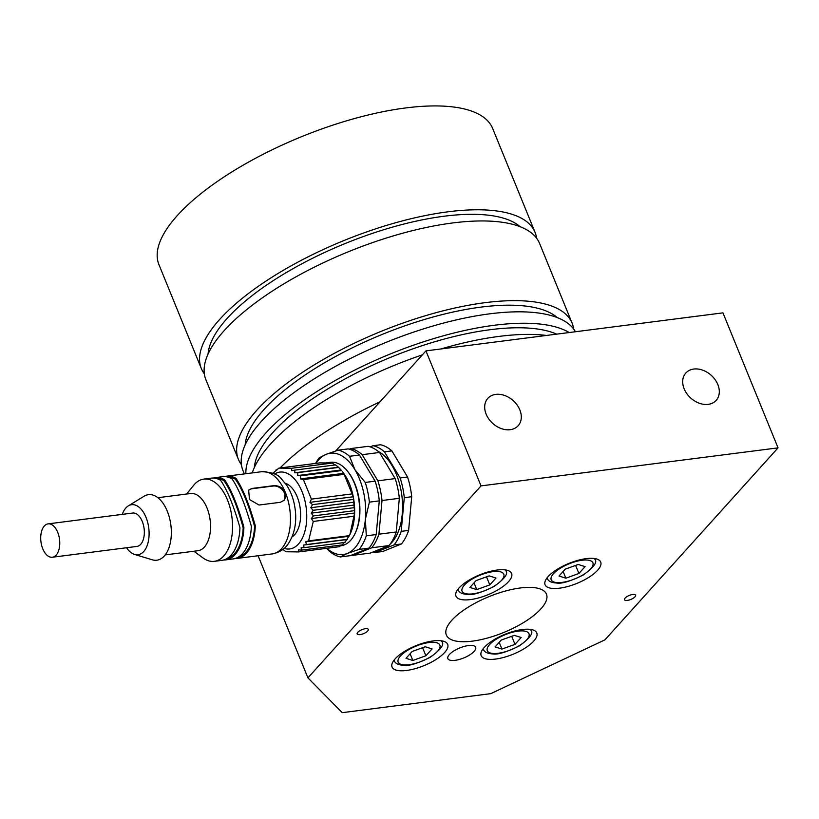 <?xml version="1.0" encoding="UTF-8"?>
<svg xmlns="http://www.w3.org/2000/svg" width="819" height="819" viewBox="0 0 819 819"><rect width="100%" height="100%" fill="white"/><g stroke="black" fill="none" stroke-linecap="round" stroke-linejoin="round"><path stroke-width="1.23" d="M258.087 555.732L307.924 677.866L342.229 712.663L490.745 693.652L604.944 639.844L778.05 447.86L722.952 312.858L425.941 350.88L335.708 450.952M540.939 608.845A54.064 19.38 -22.2 0 1 487.612 638.001A54.064 19.38 -22.2 0 1 446.324 634.981A54.064 19.38 -22.2 0 1 489.066 596.611A54.064 19.38 -22.2 0 1 546.437 594.123A54.064 19.38 -22.2 0 1 540.939 608.845M495.782 394.389A20.424 15.305 42 0 0 487.817 398.372A20.424 15.305 42 0 0 492.741 423.413A20.424 15.305 42 0 0 518.161 425.726A20.424 15.305 42 0 0 517.106 404.995A20.424 15.305 42 0 0 495.782 394.389M693.795 369.041A20.424 15.305 42 0 0 685.831 373.014A20.424 15.305 42 0 0 690.745 398.065A20.424 15.305 42 0 0 716.164 400.378A20.424 15.305 42 0 0 715.11 379.647A20.424 15.305 42 0 0 693.795 369.041M778.05 447.86L481.029 485.892L425.941 350.88M481.029 485.892L307.924 677.866M449.385 654.535A15.018 5.385 157.8 0 0 447.86 658.619A15.018 5.385 157.8 0 0 463.8 657.933A15.018 5.385 157.8 0 0 475.665 647.276A15.018 5.385 157.8 0 0 464.199 646.437A15.018 5.385 157.8 0 0 449.385 654.535M625.092 598.075A6.009 2.15 157.8 0 0 624.477 599.713A6.009 2.15 157.8 0 0 630.855 599.436A6.009 2.15 157.8 0 0 635.605 595.167A6.009 2.15 157.8 0 0 631.019 594.829A6.009 2.15 157.8 0 0 625.092 598.075M357.78 632.299A6.009 2.15 157.8 0 0 357.166 633.937A6.009 2.15 157.8 0 0 363.544 633.66A6.009 2.15 157.8 0 0 368.284 629.391A6.009 2.15 157.8 0 0 363.697 629.064A6.009 2.15 157.8 0 0 357.78 632.299M484.224 647.46A30.037 10.76 157.8 0 0 481.162 655.64A30.037 10.76 157.8 0 0 513.042 654.258A30.037 10.76 157.8 0 0 536.783 632.944A30.037 10.76 157.8 0 0 513.851 631.265A30.037 10.76 157.8 0 0 484.224 647.46M395.116 658.865A30.037 10.76 157.8 0 0 392.066 667.045A30.037 10.76 157.8 0 0 423.935 665.663A30.037 10.76 157.8 0 0 447.686 644.348A30.037 10.76 157.8 0 0 424.744 642.669A30.037 10.76 157.8 0 0 395.116 658.865M459.039 587.981A30.037 10.76 157.8 0 0 455.978 596.16A30.037 10.76 157.8 0 0 487.858 594.778A30.037 10.76 157.8 0 0 511.599 573.464A30.037 10.76 157.8 0 0 488.656 571.785A30.037 10.76 157.8 0 0 459.039 587.981M548.146 576.576A30.037 10.76 157.8 0 0 545.085 584.756A30.037 10.76 157.8 0 0 576.965 583.374A30.037 10.76 157.8 0 0 600.706 562.059A30.037 10.76 157.8 0 0 577.764 560.38A30.037 10.76 157.8 0 0 548.146 576.576M536.588 238.186A180.221 64.588 157.8 0 0 535.042 232.309L492.659 128.45A180.221 64.588 157.8 0 0 355.026 118.397A180.221 64.588 157.8 0 0 177.293 215.561A180.221 64.588 157.8 0 0 158.937 264.639L201.32 368.499A180.221 64.588 157.8 0 0 204.33 373.781M380.057 401.771A189.23 67.813 157.8 0 0 280.026 467.977M422.348 354.862A180.221 64.588 157.8 0 0 270.526 444.041A180.221 64.588 157.8 0 0 252.252 472.901M546.508 335.442A180.221 64.588 157.8 0 0 440.919 348.966M556.685 334.142A171.212 61.353 157.8 0 0 415.683 347.87A171.212 61.353 157.8 0 0 273.403 431.92A171.212 61.353 157.8 0 0 254.361 467.495M569.225 332.534A180.221 64.588 157.8 0 0 421.631 342.414A180.221 64.588 157.8 0 0 265.97 432.872A180.221 64.588 157.8 0 0 245.874 473.72M575.429 331.746A180.221 64.588 157.8 0 0 435.329 325.327A180.221 64.588 157.8 0 0 261.312 421.447A180.221 64.588 157.8 0 0 242.956 470.526L244.338 473.914M557.196 317.567A171.212 61.353 157.8 0 0 418.929 321.181A171.212 61.353 157.8 0 0 264.179 409.336A171.212 61.353 157.8 0 0 245.147 444.912M573.669 329.054A180.221 64.588 157.8 0 0 572.123 323.177A180.221 64.588 157.8 0 0 434.49 313.114A180.221 64.588 157.8 0 0 256.757 410.288A180.221 64.588 157.8 0 0 238.401 459.367A180.221 64.588 157.8 0 0 241.41 464.649M572.123 323.177L539.598 243.468A180.221 64.588 157.8 0 0 401.965 233.415A180.221 64.588 157.8 0 0 224.232 330.579A180.221 64.588 157.8 0 0 205.876 379.658L238.401 459.367M520.116 226.699A171.212 61.353 157.8 0 0 381.849 230.313A171.212 61.353 157.8 0 0 227.098 318.468A171.212 61.353 157.8 0 0 208.057 354.043M535.042 232.309A180.221 64.588 157.8 0 0 397.41 222.246A180.221 64.588 157.8 0 0 219.676 319.42A180.221 64.588 157.8 0 0 201.32 368.499M412.848 660.472L405.989 658.322L412.162 651.474L425.204 646.764L432.063 648.924L425.88 655.773L412.848 660.472L410.104 653.757M422.594 647.706L425.88 655.773M501.945 649.068L495.085 646.918L501.269 640.059L514.312 635.36L521.171 637.51L514.987 644.369L501.945 649.068L499.211 642.352M511.701 636.302L514.987 644.369M565.868 578.183L559.008 576.033L565.182 569.174L578.224 564.475L585.083 566.625L578.91 573.484L565.868 578.183L563.124 571.467M575.614 565.417L578.91 573.484M476.76 589.588L469.901 587.438L476.085 580.589L489.127 575.88L495.986 578.04L489.803 584.889L476.76 589.588L474.017 582.872M486.506 576.822L489.803 584.889M326.842 548.3A51.065 28.419 -97.3 0 0 347.236 553.48A51.065 28.419 -97.3 0 0 365.366 519.297A51.065 28.419 -97.3 0 0 354.914 469.686A51.065 28.419 -97.3 0 0 326.32 454.258A51.065 28.419 -97.3 0 0 315.97 463.38M315.581 463.431A54.064 30.098 82.7 0 1 319.41 457.708L326.32 454.258L338.186 450.174L348.085 448.904A54.064 30.098 -97.3 0 1 359.439 455.036L349.539 456.296L354.914 469.686L365.233 482.432L375.133 481.162L359.439 455.036M338.186 450.174A54.064 30.098 82.7 0 1 349.539 456.296M365.233 482.432A54.064 30.098 82.7 0 1 369.389 502.139L379.289 500.87A54.064 30.098 -97.3 0 0 375.133 481.162M369.389 502.139L365.366 519.297L366.298 535.81L376.208 534.541L379.289 500.87M366.298 535.81A54.064 30.098 82.7 0 1 359.101 549.395L369 548.126A54.064 30.098 -97.3 0 0 376.208 534.541M359.101 549.395L347.236 553.48L340.325 556.93L350.225 555.661L369 548.126M340.325 556.93A54.064 30.098 82.7 0 1 328.972 550.798L326.556 548.331M351.791 555.036A54.064 30.098 -97.3 0 0 352.948 555.313L371.724 547.778A54.064 30.098 -97.3 0 0 378.921 534.193L382.012 500.522A54.064 30.098 -97.3 0 0 377.856 480.814L362.162 454.688A54.064 30.098 -97.3 0 0 350.808 448.556L349.242 449.191M350.808 448.556L368.13 446.335A54.064 30.098 -97.3 0 1 379.484 452.467L362.162 454.688M377.856 480.814L395.178 478.603L379.484 452.467M382.012 500.522L399.334 498.3A54.064 30.098 -97.3 0 0 395.178 478.603M378.921 534.193L396.253 531.981L399.334 498.3M371.724 547.778L389.045 545.556A54.064 30.098 -97.3 0 0 396.253 531.981M352.948 555.313L370.28 553.091L389.045 545.556M381.081 548.761A50.164 27.918 -97.3 0 0 387.622 546.13M390.151 544.154A50.164 27.918 -97.3 0 0 401.853 495.536A50.164 27.918 -97.3 0 0 378.276 451.433M370.157 446.877L373.085 445.71A54.064 30.098 82.7 0 1 384.439 451.832L400.133 477.968A54.064 30.098 82.7 0 1 404.279 497.676L401.197 531.347A54.064 30.098 82.7 0 1 394 544.922L375.225 552.456A54.064 30.098 82.7 0 1 373.208 551.924M375.225 552.456L382.657 551.515L401.423 543.97L394 544.922M401.423 543.97A54.064 30.098 -97.3 0 0 408.63 530.395L401.197 531.347M408.63 530.395L411.711 496.723L404.279 497.676M411.711 496.723A54.064 30.098 -97.3 0 0 407.555 477.016L400.133 477.968M407.555 477.016L391.861 450.88L384.439 451.832M391.861 450.88A54.064 30.098 -97.3 0 0 380.507 444.758L373.085 445.71M340.325 545.812L341.134 545.71A42.056 23.403 -97.3 0 0 355.313 532.964L355.743 532.012A40.848 22.737 -97.3 0 0 348.044 471.857L347.379 471.038A42.056 23.403 -97.3 0 0 330.446 462.285L326.402 462.807M355.313 532.964A42.056 23.403 -97.3 0 0 347.379 471.038M342.434 471.672A42.056 23.403 82.7 0 1 343.704 473.341L353.265 496.775A42.056 23.403 -97.3 0 0 343.704 473.341L342.434 471.672M313.165 510.298L354.003 505.067L353.265 496.775A42.056 23.403 82.7 0 1 354.125 502.18A42.056 23.403 82.7 0 1 354.586 507.616A42.056 23.403 82.7 0 1 354.637 513.011L349.928 534.551L344.963 542.434L304.125 547.665L303.542 545.096L306.501 544.563L305.692 541.82L308.579 540.878L313.278 521.447L311.322 518.56L313.431 515.919L311.271 513.165L313.165 510.298L310.81 507.719L312.489 504.668L309.951 502.323L311.404 499.129L303.409 479.555L300.389 478.89L300.706 475.808L297.676 475.552L297.799 472.645L294.789 472.798L294.748 470.116L291.779 470.679L291.584 468.273L278.89 468.12L272.84 473.208M349.928 534.551L350.358 533.599A42.056 23.403 -97.3 0 0 354.637 513.011L354.003 505.067M278.89 468.12L319.738 462.899L332.422 463.042L335.094 465.131M294.748 470.116L335.585 464.895L338.646 467.424L341.543 470.577L300.706 475.808M344.43 542.25L342.332 544.901L301.484 550.122L301.116 547.788L304.125 547.665M341.052 545.065L339.476 546.683L298.638 551.914L298.454 549.846L301.484 550.122M283.456 549.825L285.944 551.76L298.638 551.914M273.403 472.368L274.16 472.276M276.034 469.911L277.313 469.748M332.422 463.042L291.584 468.273M338.104 467.25L294.789 472.798M338.646 467.424L297.799 472.645M297.676 475.552L340.991 470.004M300.389 478.89L343.704 473.341M303.409 479.555L344.256 474.324M352.242 493.898L311.404 499.129M353.265 496.775L309.951 502.323M353.327 499.436L312.489 504.668M354.125 502.18L310.81 507.719M311.271 513.165L354.586 507.616M313.431 515.919L354.269 510.687M311.322 518.56L354.637 513.011M313.278 521.447L354.125 516.216M349.426 535.646L308.579 540.878M349.007 536.271L305.692 541.82M347.348 539.332L306.501 544.563M346.857 539.557L303.542 545.096M284.162 548.402A38.749 21.57 -97.3 0 0 298.474 544.021A38.749 21.57 -97.3 0 0 303.204 494.748A38.749 21.57 -97.3 0 0 274.641 474.027M285.237 483.21A27.938 15.551 82.7 0 1 300.225 508.548A27.938 15.551 82.7 0 1 292.107 536.854M283.988 500.511A9.613 7.207 42 0 0 283.159 490.837A9.613 7.207 42 0 0 273.249 486.015L251.965 488.748A9.613 7.207 42 0 0 248.454 490.366M280.323 502.303L259.039 505.026L249.478 499.529L248.659 490.12L252.262 488.411L273.546 485.687C278.726 485.37 282.657 487.612 285.36 492.424L284.224 500.266L280.323 502.303M224.611 476.597A41.452 23.075 82.7 0 1 226.566 476.187A41.452 23.075 82.7 0 1 235.964 478.337L235.248 479.125A40.254 22.4 -97.3 0 0 228.542 477.282M238.728 556.869A40.254 22.4 -97.3 0 0 254.576 526.484L255.293 525.685C249.099 503.91 242.649 488.124 235.964 478.337M255.293 525.685A41.452 23.075 82.7 0 1 237.1 558.425A41.452 23.075 82.7 0 1 235.104 558.517M254.576 526.484C248.659 504.514 242.219 488.728 235.248 479.125M227.344 558.323A40.254 22.4 -97.3 0 0 243.182 527.938L243.908 527.139A41.452 23.075 82.7 0 1 225.716 559.879L233.139 558.927A41.452 23.075 -97.3 0 0 251.331 526.197C245.137 504.422 238.698 488.636 232.002 478.839A41.452 23.075 -97.3 0 0 222.614 476.699L215.182 477.651A41.452 23.075 82.7 0 1 224.58 479.791L223.863 480.589A40.254 22.4 -97.3 0 0 217.148 478.736M213.227 478.061A41.452 23.075 82.7 0 1 215.182 477.651M243.908 527.139C237.715 505.374 231.265 489.588 224.58 479.791M225.716 559.879A41.452 23.075 82.7 0 1 223.71 559.981M243.182 527.938C237.275 505.968 230.835 490.182 223.863 480.589M193.908 551.228L202.979 557.913A41.452 23.075 -97.3 0 0 204.934 559.193A41.452 23.075 -97.3 0 0 214.332 561.332L221.754 560.391A41.452 23.075 -97.3 0 0 239.947 527.651C233.753 505.876 227.303 490.09 220.618 480.303A41.452 23.075 -97.3 0 0 211.22 478.153L203.798 479.105A41.452 23.075 -97.3 0 0 193.683 485.278L186.589 494.031M214.332 561.332A41.452 23.075 -97.3 0 0 223.689 556.05A41.452 23.075 -97.3 0 0 230.221 508.271A41.452 23.075 -97.3 0 0 203.798 479.105M165.203 554.903L197.87 550.726A28.839 16.052 -97.3 0 0 204.381 547.051A28.839 16.052 -97.3 0 0 208.927 513.81A28.839 16.052 -97.3 0 0 190.551 493.519L157.872 497.706M134.551 554.443L152.293 559.807A33.036 18.387 -97.3 0 0 164.281 556.009A33.036 18.387 -97.3 0 0 168.376 514.158A33.036 18.387 -97.3 0 0 144.144 496.212L128.327 505.876A25.235 14.046 82.7 0 1 146.836 519.584A25.235 14.046 82.7 0 1 143.714 551.535A25.235 14.046 82.7 0 1 134.551 554.443A25.235 14.046 82.7 0 1 126.566 547.747M122.287 514.373A25.235 14.046 82.7 0 1 128.327 505.876M52.375 557.237L136.947 546.416A16.82 9.367 -97.3 0 0 140.745 544.266A16.82 9.367 -97.3 0 0 143.397 524.877A16.82 9.367 -97.3 0 0 132.678 513.042L48.096 523.873A16.82 9.367 -97.3 0 0 40.95 541.748A16.82 9.367 -97.3 0 0 52.375 557.237A16.82 9.367 -97.3 0 0 56.173 555.098A16.82 9.367 -97.3 0 0 58.825 535.708A16.82 9.367 -97.3 0 0 48.096 523.873M400.46 655.999A22.522 8.077 157.8 0 0 419.656 662.028A22.522 8.077 157.8 0 0 436.957 642.843A22.522 8.077 157.8 0 0 400.46 655.999M441.287 640.796A25.532 9.152 -22.2 0 1 441.605 641.379C444.85 644.113 441.052 649.426 430.2 657.309C417.577 663.462 408.835 666.144 403.962 665.356C398.249 664.997 395.045 663.441 394.328 660.677A25.532 9.152 -22.2 0 1 394.144 660.032M489.567 644.594A22.522 8.077 157.8 0 0 508.763 650.614A22.522 8.077 157.8 0 0 526.064 631.429A22.522 8.077 157.8 0 0 489.567 644.594M530.395 629.381A25.532 9.152 -22.2 0 1 530.712 629.975C533.957 632.708 530.159 638.021 519.307 645.904C506.685 652.057 497.942 654.739 493.058 653.951C487.356 653.593 484.152 652.026 483.435 649.262A25.532 9.152 -22.2 0 1 483.241 648.628M553.48 573.709A22.522 8.077 157.8 0 0 572.676 579.729A22.522 8.077 157.8 0 0 589.977 560.544A22.522 8.077 157.8 0 0 553.48 573.709M594.318 558.497A25.532 9.152 -22.2 0 1 594.625 559.09C597.87 561.824 594.072 567.137 583.22 575.02C570.608 581.173 561.854 583.855 556.981 583.067C551.269 582.708 548.065 581.142 547.348 578.378A25.532 9.152 -22.2 0 1 547.164 577.743M464.373 585.114A22.522 8.077 157.8 0 0 483.579 591.144A22.522 8.077 157.8 0 0 500.87 571.959A22.522 8.077 157.8 0 0 464.373 585.114M505.21 569.911A25.532 9.152 -22.2 0 1 505.518 570.495C508.773 573.228 504.965 578.542 494.123 586.424C481.5 592.577 472.747 595.259 467.874 594.471C462.172 594.113 458.957 592.557 458.241 589.793A25.532 9.152 -22.2 0 1 458.056 589.148M285.36 492.424A41.452 23.075 -97.3 0 0 261.722 471.693C271.857 472.184 278.337 474.498 281.142 478.634L286.425 484.858C290.95 491.707 293.847 499.662 295.086 508.722C296.314 516.943 296.673 531.971 287.5 544.86C286.711 545.802 282.852 551.811 272.246 553.92A41.452 23.075 -97.3 0 0 285.36 492.424M394.093 660.094L394.328 660.677M441.369 640.806L441.605 641.379M483.2 648.689L483.435 649.262M530.477 629.391L530.712 629.975M547.112 577.804L547.348 578.378M594.389 558.507L594.625 559.09M458.005 589.209L458.241 589.793M505.282 569.922L505.518 570.495M237.1 558.425L272.246 553.92M226.566 476.187L261.722 471.693"/></g></svg>
